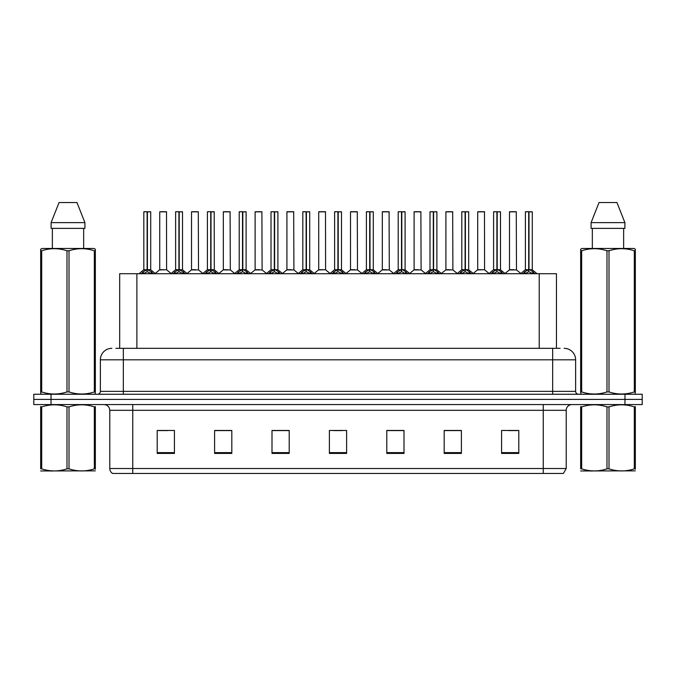 <?xml version="1.0" encoding="UTF-8"?>
<svg xmlns="http://www.w3.org/2000/svg" width="676" height="676" viewBox="0 0 676 676"><rect width="100%" height="100%" fill="white"/><g stroke="black" fill="none" stroke-linecap="round" stroke-linejoin="round"><path stroke-width="1.01" d="M119.677 348.334L119.677 273.712L556.441 273.712L556.441 348.334M566.209 468.519L563.395 473.453L543.25 473.453L543.25 468.519L566.209 468.519L566.209 410.315A5.738 5.738 0 0 1 571.947 404.578M543.25 473.453L112.605 473.453A5.738 5.738 0 0 1 109.791 468.519L109.791 410.315C109.453 406.834 107.543 404.924 104.053 404.578M51.021 394.252L642.2 394.252L642.2 399.415L33.8 399.415L33.8 404.578L51.021 404.578L51.021 399.415L33.8 399.415L33.8 394.252L51.021 394.252L51.021 399.415L642.2 399.415L642.2 404.578L51.021 404.578M518.796 453.427L518.796 430.468L501.575 430.468L501.575 453.427L518.796 453.427M461.404 453.427L461.404 430.468L444.183 430.468L444.183 453.427L461.404 453.427M404.003 453.427L404.003 430.468L386.79 430.468L386.79 453.427L404.003 453.427M174.425 453.427L174.425 430.468L157.204 430.468L157.204 453.427L174.425 453.427M231.817 453.427L231.817 430.468L214.596 430.468L214.596 453.427L231.817 453.427M289.21 453.427L289.21 430.468L271.997 430.468L271.997 453.427L289.21 453.427M346.611 453.427L346.611 430.468L329.389 430.468L329.389 453.427L346.611 453.427M532.806 473.453L143.194 473.453M460.939 430.578L453.655 430.578M445.045 430.578L461.404 430.578M508.639 430.578L517.25 430.578M286.058 430.578L278.765 430.578M214.596 430.578L231.074 430.578M222.463 430.578L215.171 430.578M158.868 430.578L167.479 430.578M397.344 430.578L390.06 430.578M333.75 430.578L342.36 430.578M289.21 430.578L271.997 430.578M404.003 430.578L386.79 430.578M116.145 348.334L560.117 348.334M115.883 348.334L123.336 348.334L123.336 359.809L100.378 359.809L100.378 391.379A2.873 2.873 0 0 1 97.513 394.252M111.861 348.334A11.475 11.475 0 0 0 100.378 359.809M564.139 348.334A11.475 11.475 0 0 1 575.622 359.809L575.622 391.379C575.791 393.119 576.746 394.074 578.487 394.252M141.276 273.848L143.363 271.642L147.123 269.749L147.123 271.752L147.224 269.124L147.419 269.749L151.187 271.642L153.275 273.848M143.827 211.841L147.123 211.732L143.827 211.841L143.827 269.699L147.123 269.749M150.714 211.841L147.419 211.841L147.419 269.699L150.714 269.699L150.714 211.841L143.946 211.732M147.419 211.841L150.604 211.732M147.123 211.841L147.123 269.699L143.827 269.699L139.045 273.712M147.419 211.732L147.419 269.749M151.187 273.729L147.419 271.752M147.123 271.752L143.363 273.729M147.123 211.732L147.123 269.699M147.224 211.732L146.126 211.732M166.609 269.699L166.499 211.732L159.73 211.841L159.73 269.699L163.322 269.699M164.319 211.732L159.84 211.732M164.04 269.699L159.73 269.699L155.218 273.493M173.073 273.848L175.16 271.642L178.92 269.749L178.92 271.752L179.022 269.124L179.216 269.749L182.985 271.642L185.072 273.848M175.625 211.841L178.929 211.732L175.625 211.841L175.625 269.699L178.92 269.749M182.512 211.841L179.216 211.841L179.216 269.699L182.512 269.699L182.512 211.841L175.743 211.732M179.216 211.841L182.402 211.732M178.92 211.841L178.92 269.699L175.625 269.699L170.842 273.712M179.216 211.732L179.216 269.749M182.985 273.729L179.216 271.752M178.92 271.752L175.16 273.729M178.929 211.732L178.92 269.699M179.022 211.732L177.923 211.732M204.87 273.848L206.957 271.642L210.718 269.749L210.718 271.752L210.819 269.124L211.022 271.752L210.92 211.732L214.199 211.732L207.54 211.732L210.819 211.732L210.718 269.749M211.013 269.749L214.782 271.642L216.869 273.848M210.726 211.732L207.54 211.732M214.309 211.841L211.013 211.841L211.013 269.699L214.309 269.699L214.199 211.732M207.422 211.841L207.422 269.699L210.718 269.699L207.422 269.699L202.639 273.712M210.718 211.841L210.718 269.699M214.782 273.729L211.022 271.752M210.718 271.752L206.957 273.729M210.819 211.732L209.721 211.732M236.668 273.848L238.755 271.642L242.515 269.749L242.515 271.752L242.616 269.124L246.579 271.642L248.667 273.848M239.22 211.841L242.523 211.732L239.22 211.841L239.22 269.699L242.515 269.749M246.106 211.841L242.819 211.841L242.819 269.699L246.106 269.699L246.106 211.841L239.338 211.732M242.819 211.841L245.996 211.732M242.515 211.841L242.515 269.699L239.22 269.699L234.437 273.712M242.811 211.732L242.819 269.749M246.579 273.729L242.819 271.752M242.515 271.752L238.755 273.729M242.523 211.732L242.515 269.699M242.616 211.732L241.518 211.732M268.465 273.848L270.552 271.642L274.312 269.749L274.312 271.752L274.414 269.124L278.377 271.642L280.464 273.848M271.017 211.841L274.321 211.732L271.017 211.841L271.017 269.699L274.312 269.749M277.904 211.841L274.617 211.841L274.617 269.699L277.904 269.699L277.904 211.841L271.135 211.732M274.617 211.841L277.794 211.732M274.312 211.841L274.312 269.699L271.017 269.699L266.234 273.712M274.608 211.732L274.617 269.749M278.377 273.729L274.617 271.752M274.312 271.752L270.552 273.729M274.321 211.732L274.312 269.699M274.414 211.732L273.315 211.732M195.837 269.699L191.418 269.927L198.516 269.927L198.296 211.732L191.528 211.841L191.528 269.699L195.119 269.699M196.116 211.732L191.638 211.732M227.635 269.699L223.215 269.927L230.313 269.927L230.094 211.732L223.325 211.841L223.325 269.699L226.916 269.699M227.913 211.732L223.435 211.732M259.432 269.699L255.013 269.927L262.111 269.927L261.891 211.732L255.122 211.841L255.122 269.699L258.714 269.699M259.711 211.732L255.232 211.732M95.341 470.859L40.67 470.952M95.341 469.212L95.341 468.84C95.341 471.62 95.341 471.62 95.341 468.84L94.327 468.84L94.327 406.901C85.928 404.121 77.495 404.121 69.02 406.901L66.992 406.901C58.592 404.121 50.159 404.121 41.692 406.901L40.67 406.901C40.67 404.121 40.67 404.121 40.67 406.901L40.67 406.521M69.02 406.901L69.02 468.84C77.427 471.62 85.86 471.62 94.327 468.84M69.02 468.84L66.992 468.84L66.992 406.901M95.341 406.529L95.341 406.901C95.341 404.121 95.341 404.121 95.341 406.901L94.327 406.901M95.341 406.901L95.341 468.84M41.692 406.901L41.692 468.84L40.67 468.84L40.67 406.901M41.692 468.84C50.092 471.62 58.525 471.62 66.992 468.84M40.67 468.84C40.67 471.62 40.67 471.62 40.67 468.84M635.33 470.859L580.659 470.952M635.33 469.212L635.33 468.84C635.33 471.62 635.33 471.62 635.33 468.84L634.308 468.84L634.308 406.901C625.908 404.121 617.475 404.121 609.008 406.901L606.98 406.901C598.573 404.121 590.14 404.121 581.673 406.901L580.659 406.901C580.659 404.121 580.659 404.121 580.659 406.901L580.659 406.521M609.008 406.901L609.008 468.84C617.408 471.62 625.841 471.62 634.308 468.84M609.008 468.84L606.98 468.84L606.98 406.901M635.33 406.529L635.33 406.901C635.33 404.121 635.33 404.121 635.33 406.901L634.308 406.901M635.33 406.901L635.33 468.84M581.673 406.901L581.673 468.84L580.659 468.84L580.659 406.901M581.673 468.84C590.072 471.62 598.505 471.62 606.98 468.84M580.659 468.84C580.659 471.62 580.659 471.62 580.659 468.84M94.986 394.252L95.341 391.928L94.327 391.928L94.327 250.779C85.928 247.999 77.495 247.999 69.02 250.779L66.992 250.779C58.592 247.999 50.159 247.999 41.692 250.779L40.67 250.779L40.67 249.207L42.005 248.464L40.67 249.207L40.67 392.646M69.02 250.779L69.02 391.928C77.427 394.708 85.86 394.708 94.327 391.928M69.02 391.928L66.992 391.928L66.992 250.779M41.692 250.779L41.692 391.928C50.092 394.708 58.525 394.708 66.992 391.928M41.692 391.928L40.67 391.928L41.033 394.252M95.341 257.074L95.341 249.207L94.015 248.464L95.341 249.207L95.341 250.779L94.327 250.779M94.015 248.464L42.005 248.464M52.356 228.37L52.356 248.464M83.663 248.464L83.663 228.37L83.663 248.464M76.971 202.546L84.914 222.632L84.914 228.37L51.097 228.37L51.097 222.632L59.049 202.546L51.097 222.632L84.914 222.632L76.971 202.546L59.049 202.546M95.341 392.646L95.341 250.779M634.967 394.252L635.33 391.928L634.308 391.928L634.308 250.779C625.908 247.999 617.475 247.999 609.008 250.779L606.98 250.779C598.573 247.999 590.14 247.999 581.673 250.779L580.659 250.779L580.659 249.207L581.985 248.464L580.659 249.207L580.659 392.646M609.008 250.779L609.008 391.928C617.408 394.708 625.841 394.708 634.308 391.928M609.008 391.928L606.98 391.928L606.98 250.779M581.673 250.779L581.673 391.928C590.072 394.708 598.505 394.708 606.98 391.928M581.673 391.928L580.659 391.928L581.014 394.252M635.33 257.074L635.33 249.207L633.995 248.464L635.33 249.207L635.33 250.779L634.308 250.779M633.995 248.464L581.985 248.464M592.337 228.37L592.337 248.464M623.644 248.464L623.644 228.37M616.951 202.546L624.903 222.632L624.903 228.37L591.086 228.37L591.086 222.632L624.903 222.632L616.951 202.546L599.029 202.546L591.086 222.632M635.33 392.646L635.33 250.779M300.262 273.848L302.349 271.642L306.11 269.749L306.11 271.752L306.211 269.124L310.174 271.642L312.261 273.848M302.814 211.841L306.118 211.732L302.814 211.841L302.814 269.699L306.11 269.749M309.701 211.841L306.414 211.841L306.414 269.699L309.701 269.699L309.701 211.841L302.933 211.732M306.414 211.841L309.591 211.732M306.11 211.841L306.11 269.699L302.814 269.699L298.031 273.712M306.405 211.732L306.414 269.749M310.174 273.729L306.414 271.752M306.11 271.752L302.349 273.729M306.118 211.732L306.11 269.699M306.211 211.732L305.113 211.732M332.06 273.848L334.147 271.642L337.907 269.749L337.907 271.752L338.008 269.124L341.971 271.642L344.059 273.848M334.612 211.841L337.915 211.732L334.612 211.841L334.612 269.699L337.907 269.749M341.498 211.841L338.211 211.841L338.211 269.699L341.498 269.699L341.498 211.841L334.73 211.732M338.211 211.841L341.388 211.732M337.907 211.841L337.907 269.699L334.612 269.699L329.829 273.712M338.203 211.732L338.211 269.749M341.971 273.729L338.211 271.752M337.907 271.752L334.147 273.729M337.915 211.732L337.907 269.699M338.008 211.732L336.91 211.732M363.857 273.848L365.944 271.642L369.704 269.749L369.704 271.752L369.806 269.124L373.769 271.642L375.856 273.848M366.409 211.841L369.713 211.732L366.409 211.841L366.409 269.699L369.704 269.749M373.296 211.841L370.009 211.841L370.009 269.699L373.296 269.699L373.296 211.841L366.527 211.732M370.009 211.841L373.186 211.732M369.704 211.841L369.704 269.699L366.409 269.699L361.626 273.712M370 211.732L370.009 269.749M373.769 273.729L370.009 271.752M369.704 271.752L365.944 273.729M369.713 211.732L369.704 269.699M369.806 211.732L368.707 211.732M291.229 269.699L286.81 269.927L293.908 269.927L293.688 211.732L286.92 211.841L286.92 269.699L290.511 269.699M291.508 211.732L287.03 211.732M325.595 269.699L325.486 211.732L318.717 211.841L318.717 269.699L322.308 269.699M323.305 211.732L318.827 211.732M323.027 269.699L318.717 269.699L314.213 273.493M354.824 269.699L350.405 269.927L357.503 269.927L357.283 211.732L350.514 211.841L350.514 269.699L354.106 269.699M355.103 211.732L350.624 211.732M395.654 273.848L397.741 271.642L401.502 269.749L401.502 271.752L401.603 269.124L405.566 271.642L407.653 273.848M398.206 211.841L401.51 211.732L398.206 211.841L398.206 269.699L401.502 269.749M405.093 211.841L401.806 211.841L401.806 269.699L405.093 269.699L405.093 211.841L398.325 211.732M401.806 211.841L404.983 211.732M401.502 211.841L401.502 269.699L398.206 269.699L393.424 273.712M401.798 211.732L401.806 269.749M405.566 273.729L401.806 271.752M401.502 271.752L397.741 273.729M401.51 211.732L401.502 269.699M401.603 211.732L400.505 211.732M427.452 273.848L429.539 271.642L433.299 269.749L433.299 271.752L433.4 269.124L437.364 271.642L439.451 273.848M430.004 211.841L433.308 211.732L430.004 211.841L430.004 269.699L433.299 269.749M436.89 211.841L433.603 211.841L433.603 269.699L436.89 269.699L436.89 211.841L430.122 211.732M433.603 211.841L436.78 211.732M433.299 211.841L433.299 269.699L430.004 269.699L425.221 273.712M433.595 211.732L433.603 269.749M437.364 273.729L433.603 271.752M433.299 271.752L429.539 273.729M433.308 211.732L433.299 269.699M433.4 211.732L432.302 211.732M459.249 273.848L461.336 271.642L465.096 269.749L465.096 271.752L465.198 269.124L469.161 271.642L471.248 273.848M461.801 211.841L465.105 211.732L461.801 211.841L461.801 269.699L465.096 269.749M468.688 211.841L465.401 211.841L465.401 269.699L468.688 269.699L468.688 211.841L461.919 211.732M465.401 211.841L468.578 211.732M465.096 211.841L465.096 269.699L461.809 269.699L457.018 273.712M465.392 211.732L465.401 269.749M469.161 273.729L465.401 271.752M465.096 271.752L461.336 273.729M465.105 211.732L465.096 269.699M465.198 211.732L464.099 211.732M491.046 273.848L493.134 271.642L496.894 269.749L496.894 271.752L496.995 269.124L500.958 271.642L503.045 273.848M493.598 211.841L496.902 211.732L493.598 211.841L493.598 269.699L496.894 269.749M500.485 211.841L497.198 211.841L497.198 269.699L500.485 269.699L500.485 211.841L493.717 211.732M497.198 211.841L500.375 211.732M496.894 211.841L496.894 269.699L493.607 269.699L488.816 273.712M497.19 211.732L497.198 269.749M500.958 273.729L497.198 271.752M496.894 271.752L493.134 273.729M496.902 211.732L496.894 269.699M496.995 211.732L495.897 211.732M522.844 273.848L524.931 271.642L528.691 269.749L528.691 271.752L528.793 269.124L532.756 271.642L534.843 273.848M525.396 211.841L528.7 211.732L525.396 211.841L525.396 269.699L528.691 269.749M532.282 211.841L528.995 211.841L528.995 269.699L532.282 269.699L532.282 211.841L525.514 211.732M528.995 211.841L532.173 211.732M528.691 211.841L528.691 269.699L525.404 269.699L520.613 273.712M528.987 211.732L528.995 269.749M532.756 273.729L528.995 271.752M528.691 271.752L524.931 273.729M528.7 211.732L528.691 269.699M528.793 211.732L527.694 211.732M386.621 269.699L382.202 269.927L389.3 269.927L389.08 211.732L382.312 211.841L382.312 269.699L385.903 269.699M386.9 211.732L382.422 211.732M418.419 269.699L413.999 269.927L421.097 269.927L420.878 211.732L414.109 211.841L414.109 269.699L417.7 269.699M418.697 211.732L414.219 211.732M450.216 269.699L445.797 269.927L452.895 269.927L452.675 211.732L445.907 211.841L445.907 269.699L449.498 269.699M450.495 211.732L446.016 211.732M484.582 269.699L484.472 211.732L477.704 211.841L477.704 269.699L481.295 269.699M482.292 211.732L477.814 211.732M482.013 269.699L477.704 269.699L473.2 273.493M513.811 269.699L509.391 269.927L516.489 269.927L516.27 211.732L509.501 211.841L509.501 269.699L513.092 269.699M514.09 211.732L509.611 211.732M136.89 348.334L136.89 273.712M539.22 348.334L539.22 273.712M543.25 404.578L543.25 410.315L109.791 410.315M566.209 410.315L543.25 410.315L543.25 468.519L132.749 468.519L132.749 473.453M109.791 468.519L132.749 468.519L132.749 404.578M624.979 404.578L624.979 394.252M346.611 452.624L329.389 452.624M289.21 452.624L271.997 452.624M231.817 452.624L214.596 452.624M174.425 452.624L157.204 452.624M404.003 452.624L386.79 452.624M461.404 452.624L444.183 452.624M518.796 452.624L501.575 452.624M123.336 394.252L123.336 391.379L575.622 391.379M100.378 391.379L123.336 391.379L123.336 359.809L552.664 359.809L552.664 394.252M575.622 359.809L552.664 359.809L552.664 348.334M146.743 269.927L143.726 269.927M147.419 269.699L150.714 269.699L147.799 269.927M151.187 271.642L151.187 273.712M151.787 272.166L151.787 273.712M142.754 272.166L142.754 273.712M143.363 271.642L143.363 273.712M166.617 269.699L159.62 269.927M166.617 211.841L159.73 211.841M178.54 269.927L175.523 269.927M179.216 269.699L182.512 269.699L179.596 269.927M182.985 271.642L182.985 273.712M183.585 272.166L183.585 273.712M174.552 272.166L174.552 273.712M175.16 271.642L175.16 273.712M210.337 269.927L207.321 269.927M211.013 269.699L214.309 269.699L211.394 269.927M214.782 271.642L214.782 273.712M215.382 272.166L215.382 273.712M206.349 272.166L206.349 273.712M206.957 271.642L206.957 273.712M242.135 269.927L239.118 269.927M242.819 269.699L246.106 269.699L243.191 269.927M246.579 271.642L246.579 273.712M247.179 272.166L247.179 273.712M238.146 272.166L238.146 273.712M238.755 271.642L238.755 273.712M273.932 269.927L270.915 269.927M274.617 269.699L277.904 269.699L274.988 269.927M278.377 271.642L278.377 273.712M278.977 272.166L278.977 273.712M269.944 272.166L269.944 273.712M270.552 271.642L270.552 273.712M198.414 211.841L191.528 211.841M230.212 211.841L223.325 211.841M262.009 211.841L255.122 211.841M305.729 269.927L302.713 269.927M306.414 269.699L309.701 269.699L306.786 269.927M310.174 271.642L310.174 273.712M310.774 272.166L310.774 273.712M301.741 272.166L301.741 273.712M302.349 271.642L302.349 273.712M337.527 269.927L334.51 269.927M338.211 269.699L341.498 269.699L338.583 269.927M341.971 271.642L341.971 273.712M342.571 272.166L342.571 273.712M333.538 272.166L333.538 273.712M334.147 271.642L334.147 273.712M369.324 269.927L366.308 269.927M370.009 269.699L373.296 269.699L370.38 269.927M373.769 271.642L373.769 273.712M374.369 272.166L374.369 273.712M365.344 272.166L365.344 273.712M365.944 271.642L365.944 273.712M293.806 211.841L286.92 211.841M325.604 269.699L318.607 269.927M325.604 211.841L318.717 211.841M357.401 211.841L350.514 211.841M401.121 269.927L398.105 269.927M401.806 269.699L405.093 269.699L402.178 269.927M405.566 271.642L405.566 273.712M406.166 272.166L406.166 273.712M397.142 272.166L397.142 273.712M397.741 271.642L397.741 273.712M432.919 269.927L429.902 269.927M433.603 269.699L436.89 269.699L433.975 269.927M437.364 271.642L437.364 273.712M437.963 272.166L437.963 273.712M428.939 272.166L428.939 273.712M429.539 271.642L429.539 273.712M464.716 269.927L461.7 269.927M465.401 269.699L468.688 269.699L465.772 269.927M469.161 271.642L469.161 273.712M469.761 272.166L469.761 273.712M460.736 272.166L460.736 273.712M461.336 271.642L461.336 273.712M496.514 269.927L493.497 269.927M497.198 269.699L500.485 269.699L497.57 269.927M500.958 271.642L500.958 273.712M501.558 272.166L501.558 273.712M492.534 272.166L492.534 273.712M493.134 271.642L493.134 273.712M528.311 269.927L525.294 269.927M528.995 269.699L532.282 269.699L529.367 269.927M532.756 271.642L532.756 273.712M533.356 272.166L533.356 273.712M524.331 272.166L524.331 273.712M524.931 271.642L524.931 273.712M389.199 211.841L382.312 211.841M420.996 211.841L414.109 211.841M452.793 211.841L445.907 211.841M484.591 269.699L477.594 269.927M484.591 211.841L477.704 211.841M516.388 211.841L509.501 211.841M150.824 269.927L155.505 273.712M166.719 269.927L171.121 273.493M182.621 269.927L187.303 273.712M214.419 269.927L219.1 273.712M246.216 269.927L250.897 273.712M278.013 269.927L282.695 273.712M191.418 269.927L187.015 273.493M198.516 269.927L202.918 273.493M223.215 269.927L218.813 273.493M230.313 269.927L234.716 273.493M255.013 269.927L250.61 273.493M262.111 269.927L266.513 273.493M52.466 470.792L51.824 471.164M592.446 470.792L591.804 471.164M309.811 269.927L314.492 273.712M341.608 269.927L346.289 273.712M373.405 269.927L378.087 273.712M286.81 269.927L282.416 273.493M293.908 269.927L298.31 273.493M325.705 269.927L330.108 273.493M350.405 269.927L346.011 273.493M357.503 269.927L361.905 273.493M405.203 269.927L409.884 273.712M437 269.927L441.682 273.712M468.798 269.927L473.479 273.712M500.595 269.927L505.276 273.712M532.392 269.927L537.074 273.712M382.202 269.927L377.808 273.493M389.3 269.927L393.702 273.493M413.999 269.927L409.605 273.493M421.097 269.927L425.5 273.493M445.797 269.927L441.403 273.493M452.895 269.927L457.297 273.493M484.692 269.927L489.094 273.493M509.391 269.927L504.997 273.493M516.489 269.927L520.892 273.493"/></g></svg>
